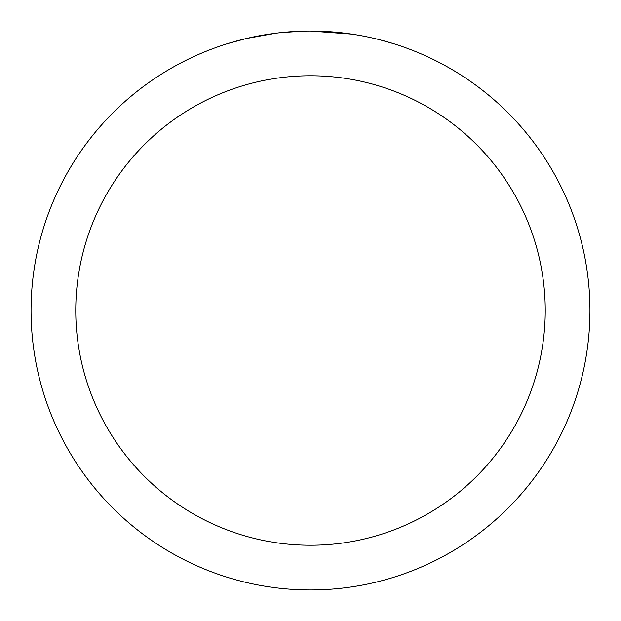 <?xml version="1.0" encoding="UTF-8"?>
<svg xmlns="http://www.w3.org/2000/svg" width="621" height="621" viewBox="0 0 621 621"><rect width="100%" height="100%" fill="white"/><g stroke="black" fill="none" stroke-linecap="round" stroke-linejoin="round"><path stroke-width="0.93" d="M344.911 33.177L346.091 33.324M310.5 31.05A279.45 279.45 0 0 1 589.95 310.5A279.45 279.45 0 0 1 310.5 589.95A279.45 279.45 0 0 1 31.05 310.5A279.45 279.45 0 0 1 310.5 31.05L351.812 34.116M380.238 39.891L393.52 43.672M361.461 35.739L364.861 36.391M310.5 75.762A234.738 234.738 0 0 1 545.238 310.5A234.738 234.738 0 0 1 310.5 545.238A234.738 234.738 0 0 1 75.762 310.5A234.738 234.738 0 0 1 310.5 75.762M278.984 32.835L275.577 33.239M227.488 43.672L246.219 38.549L275.577 33.247M290.015 31.803L294.463 31.516M268.722 34.194L273.861 33.464M303.141 31.143L280.296 32.688"/></g></svg>
